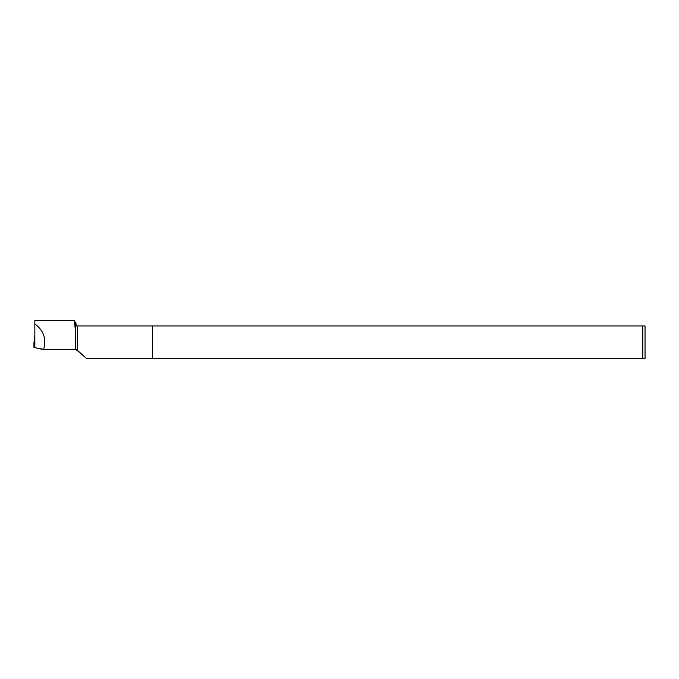 <?xml version="1.0" encoding="UTF-8"?>
<svg xmlns="http://www.w3.org/2000/svg" width="679" height="679" viewBox="0 0 679 679"><rect width="100%" height="100%" fill="white"/><g stroke="black" fill="none" stroke-linecap="round" stroke-linejoin="round"><path stroke-width="1.02" d="M642.767 325.971L76.056 325.971L76.056 323.416L74.24 320.726L75.361 329.51L75.649 349.447L76.32 349.362L86.564 358.444L645.05 358.444L645.05 325.971L642.767 325.971L642.767 358.444M86.564 358.444L76.056 349.541L43.787 349.651L34.85 347.656L43.677 349.371C46.596 338.863 43.651 330.376 34.85 323.925L34.85 347.656M74.24 320.726L34.85 320.556L34.85 323.925M43.677 349.371L75.649 349.447M77.228 350.585L77.44 325.971M34.901 347.741A2.402 0.458 180 0 1 33.95 347.368L33.95 342.751A2.402 0.458 180 0 1 33.95 342.742A2.402 0.458 180 0 1 33.95 342.734L34.85 335.536L33.95 342.751M152.444 325.971L152.444 358.444M75.361 329.51L75.361 322.661M34.85 340.162L33.95 347.368"/></g></svg>
